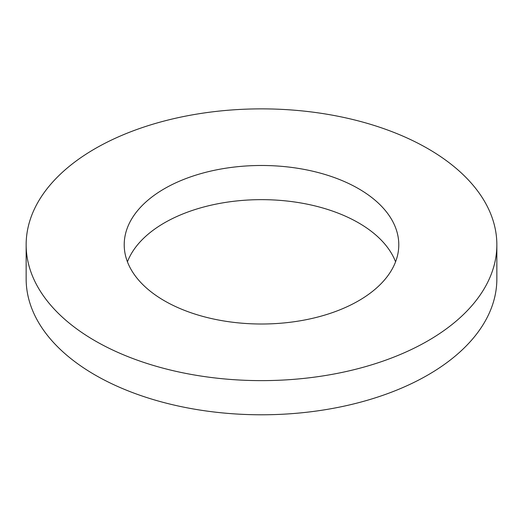 <?xml version="1.0" encoding="UTF-8"?>
<svg xmlns="http://www.w3.org/2000/svg" width="523" height="523" viewBox="0 0 523 523"><rect width="100%" height="100%" fill="white"/><g stroke="black" fill="none" stroke-linecap="round" stroke-linejoin="round"><path stroke-width="0.78" d="M26.15 244.744L26.15 278.909A235.35 135.875 0 0 0 95.081 374.991A235.35 135.875 0 0 0 351.567 404.442A235.35 135.875 0 0 0 496.85 278.909L496.85 244.744A235.35 135.875 0 0 0 261.5 108.869A235.35 135.875 0 0 0 26.15 244.744A235.35 135.875 0 0 0 95.081 340.826A235.35 135.875 0 0 0 351.567 370.284A235.35 135.875 0 0 0 496.85 244.744M395.565 261.827A137.288 79.261 0 0 0 261.5 199.649A137.288 79.261 0 0 0 127.435 261.827M164.425 300.79A137.288 79.261 0 0 0 314.035 317.977A137.288 79.261 0 0 0 398.788 244.744A137.288 79.261 0 0 0 261.5 165.484A137.288 79.261 0 0 0 124.213 244.744A137.288 79.261 0 0 0 164.425 300.79"/></g></svg>
